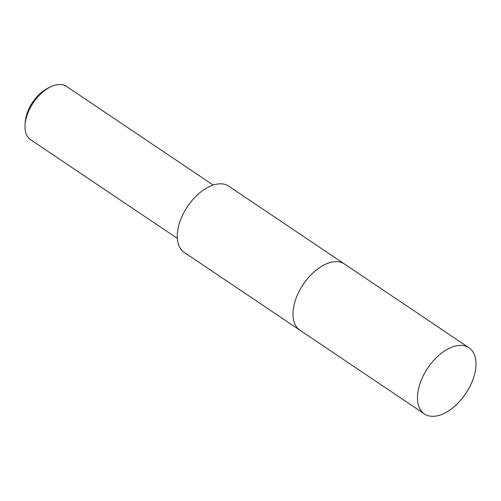 <?xml version="1.0" encoding="UTF-8"?>
<svg xmlns="http://www.w3.org/2000/svg" width="501" height="501" viewBox="0 0 501 501"><rect width="100%" height="100%" fill="white"/><g stroke="black" fill="none" stroke-linecap="round" stroke-linejoin="round"><path stroke-width="0.75" d="M344.193 263.827L228.769 186.197A39.892 22.877 123.9 0 0 224.01 184.186A39.892 22.877 123.9 0 0 185.157 210.295A39.892 22.877 123.9 0 0 184.243 252.391L299.667 330.027M213.182 185.069L66.489 86.404A32.127 18.424 123.9 0 0 62.656 84.788A32.127 18.424 123.9 0 0 50.651 86.823A32.127 18.424 123.9 0 0 25.05 124.887A32.127 18.424 123.9 0 0 30.63 139.716L146.442 217.616A32.127 18.424 -56.1 0 1 146.311 217.522L177.323 238.382M155.93 223.916L155.604 223.772M50.651 86.823L48.259 87.982A28.914 16.583 123.9 0 0 25.219 122.238L25.05 124.887M319.989 267.334A39.892 22.877 123.9 0 0 293.786 306.286M334.925 261.697A39.892 22.883 123.9 0 0 303.255 284.368A39.892 22.883 123.9 0 0 294.2 322.249M468.967 347.75L344.506 264.033A39.892 22.883 123.9 0 0 298.79 292.014A39.892 22.883 123.9 0 0 299.974 330.24L424.447 413.951A39.892 22.877 123.9 0 0 470.151 385.97A39.892 22.877 123.9 0 0 468.967 347.75A39.892 22.877 123.9 0 0 423.264 375.731A39.892 22.877 123.9 0 0 424.447 413.951"/></g></svg>

